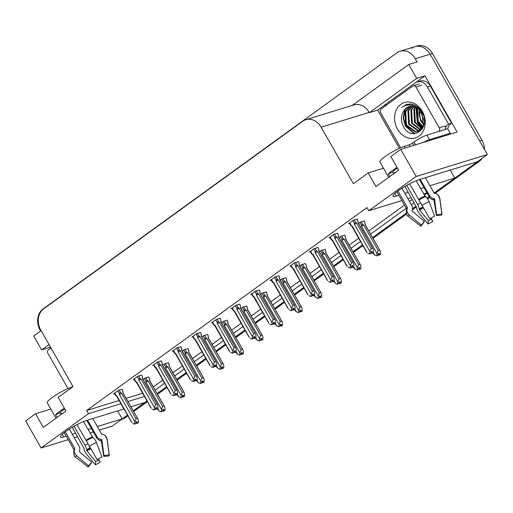 <?xml version="1.0" encoding="UTF-8"?>
<svg xmlns="http://www.w3.org/2000/svg" width="513" height="513" viewBox="0 0 513 513"><rect width="100%" height="100%" fill="white"/><g stroke="black" fill="none" stroke-linecap="round" stroke-linejoin="round"><path stroke-width="0.77" d="M411.734 48.235A15.877 12.857 72.9 0 1 414.831 46.683A15.877 12.857 72.9 0 1 430.112 54.173L487.35 154.528L477.449 161.691L419.031 179.691A16.935 2.636 150.3 0 0 402.057 188.213A16.935 2.636 150.3 0 0 393.003 196.274A16.935 2.636 150.3 0 0 396.395 196.075L398.896 195.306M117.592 410.894L122.158 418.897L112.257 426.066L99.33 430.048M450.254 170.072L454.819 178.075L434.158 193.035L476.744 162.204A15.877 12.857 72.9 0 0 477.366 161.717M429.144 196.665L427.092 198.146L429.144 196.665M416.107 206.104L412.478 208.727L416.107 206.104M406.322 213.184L372.585 237.609L406.322 213.184M362.499 244.906L352.995 251.787L362.499 244.906M342.908 259.091L333.412 265.971L342.908 259.091M323.325 273.269L313.821 280.149L323.325 273.269M303.734 287.453L294.231 294.334L303.734 287.453M284.144 301.631L274.641 308.512L284.144 301.631M264.554 315.816L255.051 322.696L264.554 315.816M244.964 329.994L235.461 336.874L244.964 329.994M225.38 344.178L215.877 351.059L225.38 344.178M205.79 358.356L196.287 365.237L205.79 358.356M186.2 372.541L176.696 379.421L186.2 372.541M166.61 386.719L157.106 393.599L166.61 386.719M133.297 410.836L147.019 400.903L144.788 402.519L130.975 406.771M50.486 348.327L49.934 347.359L50.428 347M399.409 148.283L377.639 110.115L387.212 103.19M415.466 82.734L425.02 75.815L457.083 132.033L400.743 149.392L390.842 156.555L398.607 170.181L375.978 186.559L368.212 172.939L353.361 183.692L321.138 127.205A15.877 12.857 -107.1 0 0 305.857 119.709A15.877 12.857 -107.1 0 0 302.76 121.26L43.65 308.839A15.877 12.857 -107.1 0 0 40.809 330.141L73.032 386.629L58.181 397.383L65.953 411.003L43.323 427.387L35.551 413.76L25.65 420.929L41.085 447.99L68.235 439.628M41.111 330.661L33.704 336.021L41.63 349.917L49.03 344.556M41.63 349.917L49.934 347.359M377.639 110.115L369.334 112.674L416.716 78.374L425.02 75.815M369.334 112.674L369.18 112.405A15.877 12.857 -107.1 0 0 353.899 104.908L305.857 119.709M416.716 78.374L408.79 64.478L352.239 105.421M40.61 331.02L40.194 330.282A15.877 12.857 72.9 0 1 43.028 308.986L396.908 52.801A15.877 12.857 72.9 0 1 399.999 51.249A15.877 12.857 72.9 0 1 415.286 58.745L417.095 61.926L408.79 64.478M401.897 200.557L368.796 210.753L416.178 176.453L400.743 149.392M416.178 176.453L487.35 154.528M74.263 437.775L77.636 436.736M89.929 432.946L93.302 431.908M123.928 408.944L86.37 420.513A16.935 2.636 150.3 0 0 69.396 429.035A16.935 2.636 150.3 0 0 60.342 437.095A16.935 2.636 150.3 0 0 63.74 436.896L66.241 436.127M72.269 434.267L75.635 433.235M87.935 429.445L91.301 428.406M97.329 426.547L122.158 418.897M404.924 193.446L408.297 192.407M420.596 188.617L423.962 187.585M429.99 185.725L454.819 178.075M426.957 192.837L423.591 193.876M411.291 197.659L407.925 198.698M155.118 390.111L164.622 383.23M174.702 375.926L184.205 369.046M194.292 361.748L203.796 354.868M213.883 347.564L223.386 340.683M233.473 333.386L242.976 326.505M253.063 319.201L262.566 312.321M272.653 305.023L282.15 298.143M292.237 290.839L301.74 283.958M311.827 276.661L321.33 269.78M331.417 262.476L340.921 255.596M351.007 248.298L360.511 241.418M370.598 234.114L406.296 208.272M411.311 204.642L414.113 202.609M424.347 195.203L427.149 193.17M41.085 447.99L88.467 413.69L120.933 403.693M127.981 401.519L144.474 396.44M50.806 409.066L35.551 413.76M383.461 168.238L368.212 172.939M368.796 210.753L366.981 207.573L86.652 410.515L88.467 413.69M153.304 386.93L162.807 380.05M172.894 372.746L182.397 365.872M192.484 358.568L201.981 351.687M212.068 344.383L221.571 337.509M231.658 330.205L241.161 323.325M251.248 316.027L260.751 309.147M270.838 301.843L280.342 294.962M290.429 287.665L299.932 280.784M310.012 273.48L319.516 266.6M329.603 259.302L339.106 252.422M349.193 245.118L358.696 238.237M368.783 230.94L404.481 205.091M409.496 201.462L412.298 199.435M86.652 410.515L119.119 400.512M126.166 398.338L142.665 393.259M239.706 304.235L236.012 305.184L231.062 308.768L232.017 308.473M200.525 332.597L196.832 333.546L191.881 337.131L192.843 336.836M180.935 346.782L177.248 347.724L172.297 351.309L173.253 351.014M161.351 360.96L157.658 361.909L152.707 365.493L153.663 365.198M141.761 375.144L138.068 376.087L133.117 379.671L134.073 379.376M220.115 318.419L216.422 319.362L211.471 322.946L212.433 322.651M259.296 290.057L255.602 290.999L250.652 294.584L251.607 294.289M278.886 275.872L275.192 276.821L270.242 280.406L271.197 280.111M298.47 261.694L294.783 262.637L289.832 266.221L290.788 265.926M318.06 247.51L314.366 248.459L309.416 252.043L310.378 251.748M337.65 233.332L333.957 234.274L329.006 237.859L329.968 237.564M357.24 219.147L353.547 220.096L348.596 223.681L349.552 223.386M122.171 389.322L118.477 390.271L113.527 393.856L114.489 393.554M246.753 306.139L243.059 307.082L241.027 308.557M207.579 334.502L203.885 335.444L201.846 336.919M187.989 348.68L184.295 349.629L182.256 351.104M168.399 362.864L164.705 363.807L162.666 365.282M227.169 320.317L223.476 321.266L221.436 322.741M266.343 291.955L262.65 292.904L260.617 294.379M285.933 277.777L282.24 278.719L280.201 280.194M305.524 263.592L301.83 264.541L299.791 266.016M325.114 249.414L321.42 250.357L319.381 251.832M344.698 235.23L341.01 236.179L338.971 237.654M364.288 221.052L360.594 221.994L358.561 223.469M148.808 377.042L145.115 377.991L143.082 379.466M127.436 415.081L122.87 418.39A15.877 12.857 72.9 0 1 122.145 418.871M399.999 51.249L414.831 46.683A15.877 12.857 72.9 0 1 430.112 54.173L479.578 140.902L481.951 140.171A15.877 12.857 72.9 0 1 484.49 149.514M414.831 46.683L417.204 45.952A15.877 12.857 72.9 0 1 432.485 53.448L481.951 140.171M482.066 158.35A15.877 12.857 72.9 0 1 479.116 161.473L434.915 193.472M429.561 197.345L427.56 198.794M416.351 206.912L412.234 209.894M406.578 213.985L372.983 238.308M362.896 245.605L353.393 252.486M343.312 259.79L333.809 266.67M323.722 273.968L314.219 280.848M304.132 288.152L294.629 295.033M284.542 302.33L275.039 309.211M264.952 316.515L255.448 323.395M245.368 330.693L235.865 337.573M225.778 344.877L216.274 351.758M206.188 359.055L196.684 365.936M186.597 373.24L177.094 380.12M167.007 387.418L157.504 394.298M147.417 401.602L133.694 411.535M127.833 415.78L125.243 417.659A15.877 12.857 72.9 0 1 122.145 419.204L121.434 419.429M148.719 376.882L149.302 377.901L149.604 380.697L164.532 406.61L165.051 408.322L164.929 410.547L163.743 410.913L163.833 409.323L162.647 409.688L162.557 411.279L161.082 411.849L159.229 411.054L157.863 408.656M164.686 410.65L163.455 411.125L164.711 410.701M164.096 406.11L162.736 406.527L148.244 381.121L147.205 380.345L145.981 381.172L146.013 382.275L161.492 409.419L161.371 411.644L162.557 411.279M164.929 410.547L163.743 410.913M158.209 409.804L159.229 411.054M162.583 410.746L163.455 411.125M148.244 381.121A3.597 0.558 150.3 0 0 146.013 382.275M161.492 409.419L162.736 406.527M162.897 409.611L163.666 410.964M162.724 409.663L163.525 411.067M122.081 389.162L122.658 390.181L122.966 392.977L137.888 418.89L138.414 420.602L138.292 422.827L137.029 423.244L137.189 421.603L136.003 421.968L135.919 423.558L134.438 424.129L135.919 423.558M136.259 421.891L137.029 423.244M138.292 422.827L137.106 423.193M136.888 423.347L138.074 422.981L136.811 423.398L136.086 421.942M135.945 423.026L136.811 423.398M117.804 390.759L119.343 393.452L120.568 392.625L119.112 390.072M119.343 393.452L119.375 394.555A3.597 0.558 -29.7 0 1 121.6 393.4L120.568 392.625M119.375 394.555L134.855 421.699L136.099 418.807L121.6 393.4M137.458 418.39L136.099 418.807M134.855 421.699L134.733 423.924M116.919 396.632A3.597 0.558 -29.7 0 1 116.893 396.607A3.597 0.558 -29.7 0 1 117.111 396.196L116.233 395.703L114.694 393.009M131.636 422.455L116.893 396.607L115.56 395.433L116.233 395.703M131.572 422.084L117.111 396.196M134.438 424.129L132.591 423.334M168.309 362.697L168.886 363.717L169.194 366.519L184.116 392.432L184.642 394.138L184.52 396.363L183.333 396.729L183.417 395.145L182.23 395.51L182.147 397.094L180.666 397.671L178.819 396.876L177.453 394.478L176.209 394.882L176.369 393.24L175.183 393.606L175.093 395.196L173.618 395.767L175.093 395.196M184.27 396.472L183.038 396.94L184.302 396.523M183.686 391.926L182.327 392.349L167.828 366.936L166.796 366.16L165.571 366.987L165.603 368.097L181.083 395.234L180.961 397.46L182.147 397.094M184.52 396.363L183.333 396.729M177.799 395.626L178.819 396.876M182.173 396.568L183.038 396.94M167.828 366.936A3.597 0.558 150.3 0 0 165.603 368.097M181.083 395.234L182.327 392.349M169.072 364.717L169.386 366.596A3.597 0.558 150.3 0 0 169.373 366.583A3.597 0.558 150.3 0 0 169.194 366.519M182.487 395.433L183.256 396.786M182.314 395.485L183.115 396.889M187.893 348.519L188.476 349.539L188.784 352.335L203.706 378.248L204.232 379.96L204.103 382.185L202.917 382.551L203.007 380.96L201.821 381.326L201.731 382.916L200.256 383.493L198.409 382.692L197.037 380.293M203.86 382.288L202.629 382.762L203.892 382.339M203.276 377.748L201.917 378.164L187.418 352.758L186.386 351.982L185.161 352.809L185.193 353.912L200.673 381.056L200.545 383.282L201.731 382.916M204.103 382.185L202.917 382.551M197.39 381.441L198.409 382.692M201.763 382.384L202.629 382.762M187.418 352.758A3.597 0.558 150.3 0 0 185.193 353.912M200.673 381.056L201.917 378.164M188.662 350.539L188.97 352.418A3.597 0.558 150.3 0 0 188.964 352.399A3.597 0.558 150.3 0 0 188.784 352.335M202.071 381.249L202.847 382.602M201.904 381.3L202.706 382.704M207.483 334.335L208.066 335.355L208.374 338.157L223.296 364.07L223.822 365.775L223.694 368.001L222.507 368.366L222.597 366.782L221.411 367.148L221.321 368.732L219.846 369.309L217.999 368.514L216.627 366.115M223.45 368.11L222.219 368.578L223.482 368.161M222.866 363.563L221.501 363.986L207.008 338.574L205.969 337.798L204.751 338.625L204.777 339.734L220.263 366.872L220.135 369.097L221.321 368.732M223.694 368.001L222.507 368.366M216.98 367.263L217.999 368.514M221.353 368.206L222.219 368.578M207.008 338.574A3.597 0.558 150.3 0 0 204.777 339.734M220.263 366.872L221.501 363.986M221.661 367.071L222.437 368.424M221.494 367.122L222.296 368.526M141.665 374.977L142.248 375.997L142.556 378.799L157.478 404.712L158.004 406.418L157.876 408.643L156.619 409.066L156.779 407.425L155.593 407.79L155.503 409.374L154.028 409.951L155.503 409.374M155.843 407.713L156.619 409.066M157.876 408.643L156.689 409.008M156.478 409.169L157.664 408.803L156.401 409.22L155.676 407.764M155.535 408.848L156.401 409.22M142.434 376.997L142.742 378.876A3.597 0.558 150.3 0 0 142.736 378.863A3.597 0.558 150.3 0 0 142.556 378.799M137.394 376.574L138.933 379.267L140.158 378.44L138.702 375.894M138.933 379.267L138.965 380.377A3.597 0.558 -29.7 0 1 141.19 379.216L140.158 378.44M138.965 380.377L154.445 407.514L155.683 404.629L141.19 379.216M157.049 404.206L155.683 404.629M154.445 407.514L154.317 409.74M135.817 381.518L135.143 381.249L136.49 382.441A3.597 0.558 -29.7 0 1 136.484 382.429A3.597 0.558 -29.7 0 1 136.702 382.012L135.817 381.518L134.284 378.825M151.162 407.906L136.702 382.012M154.028 409.951L152.181 409.156M175.433 393.529L176.209 394.882M161.255 360.799L161.839 361.819L162.146 364.615L177.068 390.528L177.594 392.24L177.466 394.465L176.28 394.83M176.068 394.984L177.248 394.619L175.991 395.036L175.266 393.58M175.125 394.664L175.991 395.036M162.018 362.819L162.332 364.698A3.597 0.558 150.3 0 0 162.326 364.679A3.597 0.558 150.3 0 0 162.146 364.615M156.984 362.396L158.523 365.089L159.742 364.262L158.293 361.71M158.523 365.089L158.549 366.192A3.597 0.558 -29.7 0 1 160.781 365.038L159.742 364.262M158.549 366.192L174.035 393.336L175.273 390.444L160.781 365.038M176.639 390.027L175.273 390.444M174.035 393.336L173.907 395.561M155.407 367.34L154.734 367.071L156.08 368.263A3.597 0.558 -29.7 0 1 156.074 368.251A3.597 0.558 -29.7 0 1 156.292 367.834L155.407 367.34L153.874 364.647M170.746 393.721L156.292 367.834M173.618 395.767L171.772 394.972M180.845 346.615L181.429 347.634L181.73 350.437L196.659 376.35L197.178 378.055L197.056 380.28L195.793 380.704L195.96 379.062L194.773 379.428L194.684 381.012L193.209 381.589L194.684 381.012M195.023 379.351L195.793 380.704M197.056 380.28L195.87 380.646M195.652 380.806L196.838 380.441L195.581 380.858L194.857 379.402M194.716 380.486L195.581 380.858M176.575 348.212L178.107 350.905L179.332 350.078L177.883 347.532M178.107 350.905L178.139 352.014A3.597 0.558 -29.7 0 1 180.371 350.854L179.332 350.078M178.139 352.014L193.625 379.152L194.863 376.266L180.371 350.854M196.229 375.843L194.863 376.266M193.625 379.152L193.497 381.377M175.683 354.092A3.597 0.558 -29.7 0 1 175.664 354.066A3.597 0.558 -29.7 0 1 175.876 353.649L174.997 353.162L173.458 350.462M190.406 379.915L175.664 354.066L174.324 352.886L174.997 353.162M190.336 379.543L175.876 353.649M193.209 381.589L191.362 380.793M200.436 332.437L201.019 333.456L201.32 336.252L216.249 362.165L216.768 363.877L216.646 366.102L215.383 366.519L215.55 364.878L214.363 365.243L214.274 366.833L212.799 367.404L214.274 366.833M214.614 365.166L215.383 366.519M216.646 366.102L215.46 366.468M215.242 366.622L216.428 366.256L215.171 366.68L214.44 365.218M214.299 366.301L215.171 366.68M201.199 334.457L201.513 336.336A3.597 0.558 150.3 0 0 201.506 336.316A3.597 0.558 150.3 0 0 201.32 336.252M196.165 334.034L197.697 336.727L198.922 335.9L197.467 333.347M197.697 336.727L197.729 337.83A3.597 0.558 -29.7 0 1 199.961 336.675L198.922 335.9M197.729 337.83L213.209 364.974L214.453 362.082L199.961 336.675M215.813 361.665L214.453 362.082M213.209 364.974L213.087 367.199M194.587 338.978L193.914 338.708L195.261 339.901A3.597 0.558 -29.7 0 1 195.254 339.888A3.597 0.558 -29.7 0 1 195.466 339.471L194.587 338.978L193.048 336.284M209.926 365.359L195.466 339.471M212.799 367.404L210.946 366.609M388.674 177.376L379.851 161.909A15.877 2.475 -29.7 0 1 384.744 156.786A15.877 2.475 -29.7 0 1 404.25 146.365L409.291 144.813A2.648 0.41 150.3 0 0 412.542 143.076L413.844 145.352M397.024 167.398A15.877 2.475 150.3 0 0 392.516 170.406A15.877 2.475 150.3 0 0 388.264 174.042L389.726 176.607M416.107 180.756L425.444 196.55A5.823 2.276 64.1 0 1 429.041 201.647L434.646 216.217A12.171 1.898 -29.7 0 0 429.811 218.801L409.63 183.827M420.224 179.319L429.625 195.799A5.823 5.739 -49 0 0 433.414 198.55L434.113 198.691A0.532 0.519 131 0 1 434.524 199.127L436.627 214.774L441.834 214.004L439.724 198.358A5.823 5.739 -49 0 0 435.236 193.536L434.537 193.395A0.532 0.519 131 0 1 434.197 193.144L425.399 177.729M404.904 186.463L416.396 207.175A5.823 2.276 -115.9 0 0 419.166 213.241L428.009 224.008L428.381 220.744L419.538 209.977L419.198 208.842A5.823 2.276 -115.9 0 0 417.601 204.501L406.719 185.417M397.941 191.009L407.341 207.489A0.532 0.481 -139.6 0 1 407.386 207.9L407.181 208.522A5.823 5.284 40.4 0 0 409.105 214.716L421.244 225.002A12.171 1.898 -29.7 0 1 421.244 225.002L424.347 221.334L412.208 211.048A0.532 0.481 -139.6 0 1 412.035 210.484L412.24 209.862A5.823 5.284 40.4 0 0 411.721 205.367L401.974 188.265M393.689 173.74L392.644 171.919A10.587 1.648 -29.7 0 1 397.453 168.149M436.627 214.774A7.259 1.129 -29.7 0 1 436.691 214.889A7.259 1.129 -29.7 0 1 436.377 215.505L434.062 200.455A0.532 0.481 40.4 0 0 433.658 200.006L432.978 199.807A5.823 5.284 -139.6 0 1 429.259 196.864L419.397 179.576M395.638 172.33A10.587 1.648 -29.7 0 1 393.291 173.048M421.237 225.015A12.171 1.898 -29.7 0 0 420.82 226.227L424.097 222.065A7.259 1.129 -29.7 0 1 424.334 221.353M430.753 218.256L431.266 219.205A7.259 1.129 -29.7 0 1 428.381 220.744M431.266 219.205L432.844 221.43A12.171 1.898 -29.7 0 1 428.009 224.008M441.834 214.004A12.171 1.898 -29.7 0 1 441.937 214.197A12.171 1.898 -29.7 0 1 441.411 215.223L436.377 215.505M420.82 226.227L408.476 216.531A5.823 5.739 131 0 1 408.258 216.351C406.847 216.024 406.264 213.761 406.508 209.56A16.589 2.584 -29.7 0 1 407.181 208.522M432.844 221.43L431.042 218.096M448.484 134.682A10.587 1.648 -29.7 0 1 450.311 133.252L429.548 139.645A10.587 1.648 150.3 0 0 423.257 142.454M450.311 133.252L447.721 128.712L426.963 135.105A10.587 1.648 150.3 0 0 413.959 142.05L412.542 143.076M384.904 106.223A10.587 8.574 72.9 0 1 387.539 102.933L415.12 82.971A10.587 8.574 72.9 0 1 417.184 81.933A10.587 8.574 72.9 0 1 427.374 86.928L448.612 124.165L451.581 123.248L430.343 86.017A10.587 8.574 -107.1 0 0 420.153 81.022L417.184 81.933M447.721 128.718A10.587 8.574 72.9 0 1 451.581 123.248M445.592 127.41A10.587 8.574 72.9 0 1 448.612 124.165M388.264 174.042L392.644 171.919M56.013 418.198L47.196 402.737A15.877 2.475 -29.7 0 1 52.089 397.607A15.877 2.475 -29.7 0 1 71.589 387.187L72.75 386.834M64.369 408.226A15.877 2.475 150.3 0 0 59.854 411.234A15.877 2.475 150.3 0 0 55.603 414.863L57.065 417.435M83.452 421.583L92.782 437.377A5.823 2.276 64.1 0 1 96.38 442.469L101.991 457.038A12.171 1.898 -29.7 0 0 97.156 459.622L76.976 424.649M101.536 433.966L92.744 418.55L101.619 434.075A15.877 2.475 -29.7 0 1 101.632 434.088A0.532 0.519 131 0 1 101.536 433.966A15.877 2.475 -29.7 0 1 101.619 434.075L101.645 434.101A0.532 0.519 131 0 0 101.882 434.216L102.574 434.357A5.823 5.739 -49 0 1 105.159 435.633L107.223 439.474A18.102 2.822 -29.7 0 0 107.07 439.179A5.823 5.739 -49 0 0 105.159 435.633M72.243 427.291L83.734 447.996A5.823 2.276 -115.9 0 0 86.505 454.063L95.347 464.836L95.719 461.572L86.877 450.799L86.537 449.664A5.823 2.276 -115.9 0 0 84.946 445.329L74.058 426.239M65.279 431.837L74.68 448.311A0.532 0.481 -139.6 0 1 74.731 448.721L74.52 449.35A5.823 5.284 40.4 0 0 76.45 455.538L88.589 465.823A12.171 1.898 -29.7 0 1 88.589 465.823L91.686 462.162L79.547 451.87A0.532 0.481 -139.6 0 1 79.374 451.312L79.586 450.683A5.823 5.284 40.4 0 0 79.066 446.188L69.313 429.092M61.028 414.568L59.989 412.741A10.587 1.648 -29.7 0 1 64.792 408.97M87.569 420.147L96.963 436.621A5.823 5.739 -49 0 0 100.76 439.372L101.452 439.513A0.532 0.519 131 0 1 101.863 439.955L103.972 455.595A7.259 1.129 -29.7 0 1 104.03 455.717A7.259 1.129 -29.7 0 1 103.716 456.326L101.401 441.276A0.532 0.481 40.4 0 0 100.997 440.827L100.324 440.629A5.823 5.284 -139.6 0 1 96.598 437.685L86.735 420.404M62.977 413.157A10.587 1.648 -29.7 0 1 60.63 413.876M88.576 465.836A12.171 1.898 -29.7 0 0 88.159 467.048L91.436 462.893A7.259 1.129 -29.7 0 1 91.673 462.175M98.092 459.084L98.605 460.026A7.259 1.129 -29.7 0 1 95.719 461.572M98.605 460.026L100.182 462.251A12.171 1.898 -29.7 0 1 95.347 464.836M103.972 455.595L109.173 454.826A12.171 1.898 -29.7 0 1 109.282 455.025A12.171 1.898 -29.7 0 1 108.75 456.051L103.716 456.326M88.159 467.048L75.815 457.359A5.823 5.739 131 0 1 75.597 457.179C74.186 456.846 73.603 454.582 73.853 450.382A16.589 2.584 -29.7 0 1 74.52 449.35M100.182 462.251L98.387 458.923M109.173 454.826L107.07 439.179M55.603 414.863L59.989 412.741M422.282 111.25A18.519 15.005 72.9 0 1 418.974 136.099A18.519 15.005 72.9 0 1 397.53 129.167A18.519 15.005 72.9 0 1 400.839 104.312A18.519 15.005 72.9 0 1 422.282 111.25M403.205 126.134C411.458 143.313 431.914 127.929 421.962 112.161C419.243 107.531 415.581 104.812 410.984 104.011L406.527 104.408L401.653 107.531C407.598 103.549 413.446 104.248 419.204 109.628A13.229 10.715 -107.1 0 0 408.976 106.653A13.229 10.715 -107.1 0 0 404.045 110.385C400.871 115.117 400.595 120.369 403.205 126.134M410.605 106.313L405.712 111.776L406.405 124.96L415.934 131.745L418.153 131.501M418.531 131.392L422.455 128.737M410.227 106.364L404.969 112.007L405.661 125.191L415.197 131.976L417.787 131.623L423.539 125.73L421.859 112.847L419.204 109.628M412.183 106.281L408.675 110.866L409.368 124.05L418.903 130.834L419.57 130.821M411.779 106.262L407.938 111.097L408.63 124.274L418.159 131.059L419.224 131.02M413.844 106.544L411.644 109.955L412.337 123.133L420.884 129.834M413.42 106.447L410.9 110.18L411.593 123.364L420.564 130.116M415.613 107.153L414.607 109.038L415.299 122.222L422.09 128.487M415.158 106.961L413.863 109.269L414.562 122.447L421.801 128.866M417.524 108.237L418.268 121.305L423.154 126.673M417.031 107.91L417.524 121.536L422.904 127.179M419.358 109.769A13.229 10.715 72.9 0 0 421.231 120.395L423.995 124.114M419.102 109.526L420.493 120.626L423.815 124.858M420.474 109.91L415.722 106.8M409.111 106.608L404.045 110.385M400.627 147.738L380.569 112.571A2.648 2.142 72.9 0 1 381.044 109.025L412.869 85.985A2.648 2.142 72.9 0 1 413.382 85.729A2.648 2.142 72.9 0 1 415.928 86.973L439.243 127.84A2.648 2.142 72.9 0 1 438.769 131.392L438.583 131.527M439.243 127.84L445.169 126.012A2.648 2.142 72.9 0 1 444.7 129.565L438.769 131.392M415.972 107.32L417.281 122.408L422.263 128.244M409.483 103.94L408.027 105.037M404.674 109.59L403.167 118.041L405.417 126.063L414.068 133.765M416.255 107.467L417.653 122.293L422.436 127.981M409.682 103.934L408.297 105.011M405.321 108.903L403.539 117.926L405.789 125.948L414.741 133.739M406.61 104.383L401.653 107.531M67.972 388.565L47.914 353.399A2.648 2.142 72.9 0 1 48.382 349.847L50.979 347.968M227.073 320.157L227.657 321.176L227.958 323.972L242.886 349.885L243.406 351.597L243.284 353.823L242.098 354.188L242.187 352.598L241.001 352.963L240.911 354.554L239.436 355.131L237.59 354.329L236.217 351.931M243.04 353.925L241.809 354.4L243.066 353.976M242.457 349.385L241.091 349.802L226.599 324.396L225.56 323.62L224.335 324.447L224.367 325.55L239.853 352.694L239.725 354.919L240.911 354.554M243.284 353.823L242.098 354.188M236.564 353.079L237.59 354.329M240.943 354.021L241.809 354.4M226.599 324.396A3.597 0.558 150.3 0 0 224.367 325.55M239.853 352.694L241.091 349.802M227.836 322.177L228.15 324.056A3.597 0.558 150.3 0 0 228.144 324.036A3.597 0.558 150.3 0 0 227.958 323.972M241.251 352.886L242.021 354.239M241.084 352.938L241.879 354.342M246.663 305.972L247.247 306.992L247.548 309.794L262.476 335.707L262.996 337.413L262.874 339.638L261.688 340.004L261.777 338.42L260.591 338.785L260.501 340.369L259.027 340.946L257.173 340.151L255.807 337.753M262.63 339.747L261.399 340.215L262.656 339.798M262.04 335.201L260.681 335.624L246.189 310.211L245.15 309.435L243.925 310.262L243.957 311.372L259.437 338.509L259.315 340.735L260.501 340.369M262.874 339.638L261.688 340.004M256.154 338.901L257.173 340.151M260.527 339.843L261.399 340.215M246.189 310.211A3.597 0.558 150.3 0 0 243.957 311.372M259.437 338.509L260.681 335.624M247.426 307.992L247.741 309.871A3.597 0.558 150.3 0 0 247.734 309.858A3.597 0.558 150.3 0 0 247.548 309.794M260.841 338.708L261.611 340.061M260.668 338.76L261.47 340.164M266.253 291.794L266.831 292.814L267.138 295.61L282.06 321.523L282.586 323.235L282.464 325.46L281.278 325.826L281.368 324.235L280.181 324.601L280.092 326.191L278.61 326.768L276.764 325.967L275.398 323.568M282.221 325.563L280.983 326.037L282.246 325.614M281.631 321.023L280.271 321.439L265.779 296.033L264.74 295.257L263.515 296.084L263.547 297.187L279.027 324.331L278.905 326.557L280.092 326.191M282.464 325.46L281.278 325.826M275.744 324.716L276.764 325.967M280.117 325.659L280.983 326.037M265.779 296.033A3.597 0.558 150.3 0 0 263.547 297.187M279.027 324.331L280.271 321.439M280.431 324.524L281.201 325.877M280.258 324.582L281.06 325.979M220.026 318.252L220.603 319.272L220.911 322.074L235.833 347.987L236.358 349.693L236.236 351.918L234.973 352.341L235.14 350.7L233.954 351.065L233.864 352.649L232.383 353.226L233.864 352.649M234.204 350.988L234.973 352.341M236.236 351.918L235.05 352.284M234.832 352.444L236.018 352.078L234.755 352.495L234.031 351.039M233.89 352.123L234.755 352.495M220.789 320.272L221.103 322.151A3.597 0.558 150.3 0 0 221.09 322.138A3.597 0.558 150.3 0 0 220.911 322.074M215.749 319.849L217.288 322.542L218.512 321.715L217.057 319.169M217.288 322.542L217.32 323.652A3.597 0.558 -29.7 0 1 219.551 322.491L218.512 321.715M217.32 323.652L232.799 350.789L234.043 347.904L219.551 322.491M235.403 347.481L234.043 347.904M232.799 350.789L232.678 353.015M214.178 324.8L213.504 324.524L214.851 325.717A3.597 0.558 -29.7 0 1 214.838 325.704A3.597 0.558 -29.7 0 1 215.056 325.287L214.178 324.8L212.639 322.1M229.516 351.181L215.056 325.287M232.383 353.226L230.536 352.431M239.616 304.074L240.193 305.094L240.501 307.89L255.423 333.803L255.949 335.515L255.82 337.74L254.563 338.157L254.724 336.515L253.537 336.881L253.448 338.471L251.973 339.048L253.448 338.471M253.794 336.804L254.563 338.157M255.82 337.74L254.634 338.105M254.422 338.259L255.609 337.894L254.345 338.317L253.621 336.855M253.48 337.939L254.345 338.317M235.339 305.671L236.878 308.364L238.103 307.537L236.647 304.985M236.878 308.364L236.91 309.467A3.597 0.558 -29.7 0 1 239.135 308.313L238.103 307.537M236.91 309.467L252.39 336.611L253.634 333.719L239.135 308.313M254.993 333.303L253.634 333.719M252.39 336.611L252.261 338.837M233.768 310.615L233.094 310.346L234.441 311.538A3.597 0.558 -29.7 0 1 234.428 311.526A3.597 0.558 -29.7 0 1 234.646 311.109L233.768 310.615L232.229 307.922M249.106 336.996L234.646 311.109M251.973 339.048L250.126 338.247M259.2 289.89L259.783 290.909L260.091 293.712L275.013 319.625L275.539 321.33L275.41 323.556L274.154 323.979L274.314 322.337L273.128 322.703L273.038 324.287L271.563 324.864L273.038 324.287M273.378 322.626L274.154 323.979M275.41 323.556L274.224 323.921M274.013 324.081L275.199 323.716L273.936 324.133L273.211 322.677M273.07 323.761L273.936 324.133M254.929 291.487L256.468 294.18L257.693 293.353L256.237 290.807M256.468 294.18L256.5 295.289A3.597 0.558 -29.7 0 1 258.725 294.129L257.693 293.353M256.5 295.289L271.98 322.427L273.217 319.541L258.725 294.129M274.583 319.118L273.217 319.541M271.98 322.427L271.852 324.652M254.038 297.367A3.597 0.558 -29.7 0 1 254.018 297.341A3.597 0.558 -29.7 0 1 254.236 296.924L253.351 296.437L251.819 293.737M268.761 323.19L254.018 297.341L252.678 296.161L253.351 296.437M268.697 322.818L254.236 296.924M271.563 324.864L269.716 324.069M285.844 277.61L286.421 278.63L286.729 281.432L301.65 307.345L302.176 309.057L302.048 311.276L300.862 311.641L300.951 310.057L299.765 310.423L299.675 312.007L298.2 312.584L296.354 311.789L294.988 309.39M301.804 311.385L300.573 311.853L301.836 311.436M301.221 306.838L299.861 307.261L285.363 281.849L284.33 281.073L283.105 281.9L283.138 283.009L298.617 310.147L298.489 312.372L299.675 312.007M302.048 311.276L300.862 311.641M295.334 310.538L296.354 311.789M299.707 311.481L300.573 311.853M285.363 281.849A3.597 0.558 150.3 0 0 283.138 283.009M298.617 310.147L299.861 307.261M300.022 310.346L300.791 311.699M299.849 310.397L300.65 311.801M305.427 263.432L306.011 264.451L306.319 267.247L321.241 293.16L321.766 294.872L321.638 297.098L320.452 297.463L320.542 295.873L319.355 296.238L319.266 297.829L317.791 298.406L315.944 297.604L314.572 295.206M321.394 297.2L320.163 297.675L321.427 297.251M320.811 292.66L319.445 293.077L304.953 267.671L303.92 266.895L302.696 267.722L302.728 268.825L318.207 295.969L318.079 298.194L319.266 297.829M321.638 297.098L320.452 297.463M314.924 296.354L315.944 297.604M319.298 297.296L320.163 297.675M304.953 267.671A3.597 0.558 150.3 0 0 302.728 268.825M318.207 295.969L319.445 293.077M306.197 265.452L306.505 267.331A3.597 0.558 150.3 0 0 306.498 267.318A3.597 0.558 150.3 0 0 306.319 267.247M319.605 296.161L320.381 297.514M319.439 296.219L320.24 297.617M325.018 249.247L325.601 250.267L325.909 253.069L340.831 278.982L341.357 280.694L341.228 282.913L340.042 283.279L340.132 281.695L338.946 282.06L338.856 283.644L337.381 284.221L335.534 283.426L334.162 281.028M340.985 283.022L339.753 283.49L341.01 283.073M340.401 278.476L339.035 278.899L324.543 253.486L323.504 252.71L322.279 253.537L322.311 254.647L337.798 281.791L337.669 284.01L338.856 283.644M341.228 282.913L340.042 283.279M334.508 282.176L335.534 283.426M338.888 283.118L339.753 283.49M324.543 253.486A3.597 0.558 150.3 0 0 322.311 254.647M337.798 281.791L339.035 278.899M339.196 281.983L339.965 283.336M339.029 282.035L339.824 283.439M344.608 235.069L345.191 236.089L345.493 238.885L360.421 264.798L360.94 266.51L360.819 268.735L359.632 269.101L359.722 267.517L358.536 267.876L358.446 269.466L356.971 270.043L355.124 269.242L353.752 266.843M360.575 268.838L359.344 269.312L360.601 268.889M359.991 264.298L358.625 264.714L344.133 239.308L343.094 238.532L341.87 239.359L341.902 240.462L357.381 267.606L357.26 269.832L358.446 269.466M360.819 268.735L359.632 269.101M354.098 267.991L355.124 269.242M358.478 268.934L359.344 269.312M344.133 239.308A3.597 0.558 150.3 0 0 341.902 240.462M357.381 267.606L358.625 264.714M358.786 267.799L359.555 269.152M358.613 267.857L359.414 269.254M364.198 220.885L364.775 221.905L365.083 224.707L380.005 250.62L380.531 252.332L380.409 254.551L379.222 254.916L379.312 253.332L378.126 253.698L378.036 255.282L376.555 255.859L374.708 255.064L373.342 252.665M380.165 254.66L378.927 255.128L380.191 254.711M379.575 250.113L378.216 250.536L363.723 225.124L362.685 224.348L361.46 225.175L361.492 226.284L376.972 253.428L376.85 255.647L378.036 255.282M380.409 254.551L379.222 254.916M373.688 253.813L374.708 255.064M378.062 254.756L378.927 255.128M363.723 225.124A3.597 0.558 150.3 0 0 361.492 226.284M376.972 253.428L378.216 250.536M364.961 222.905L365.275 224.784A3.597 0.558 150.3 0 0 365.262 224.771A3.597 0.558 150.3 0 0 365.083 224.707M378.376 253.621L379.145 254.974M378.203 253.672L379.004 255.076M278.79 275.712L279.373 276.731L279.681 279.527L294.603 305.44L295.129 307.152L295.001 309.377L293.737 309.794L293.904 308.153L292.718 308.518L292.628 310.108L291.153 310.686L292.628 310.108M292.968 308.441L293.737 309.794M295.001 309.377L293.814 309.743M293.596 309.897L294.783 309.531L293.526 309.955L292.801 308.499M292.66 309.576L293.526 309.955M279.553 277.732L279.867 279.611A3.597 0.558 150.3 0 0 279.861 279.598A3.597 0.558 150.3 0 0 279.681 279.527M274.519 277.309L276.052 280.002L277.276 279.175L275.827 276.622M276.052 280.002L276.084 281.105A3.597 0.558 -29.7 0 1 278.315 279.951L277.276 279.175M276.084 281.105L291.57 308.249L292.808 305.357L278.315 279.951M294.173 304.94L292.808 305.357M291.57 308.249L291.442 310.474M272.942 282.253L272.268 281.983L273.615 283.176A3.597 0.558 -29.7 0 1 273.609 283.163A3.597 0.558 -29.7 0 1 273.82 282.746L272.942 282.253L271.409 279.559M288.28 308.634L273.82 282.746M291.153 310.686L289.306 309.884M298.38 261.527L298.964 262.547L299.265 265.349L314.193 291.262L314.713 292.974L314.591 295.193L313.328 295.616L313.494 293.975L312.308 294.34L312.218 295.924L310.743 296.501L312.218 295.924M312.558 294.263L313.328 295.616M314.591 295.193L313.405 295.559M313.186 295.719L314.373 295.353L313.116 295.77L312.385 294.315M312.25 295.398L313.116 295.77M294.109 263.124L295.642 265.817L296.867 264.99L295.411 262.444M295.642 265.817L295.674 266.927A3.597 0.558 -29.7 0 1 297.906 265.766L296.867 264.99M295.674 266.927L311.154 294.064L312.398 291.179L297.906 265.766M313.764 290.756L312.398 291.179M311.154 294.064L311.032 296.29M292.532 268.075L291.859 267.799L293.205 268.992A3.597 0.558 -29.7 0 1 293.199 268.979A3.597 0.558 -29.7 0 1 293.41 268.562L292.532 268.075L290.993 265.375M307.871 294.456L293.41 268.562M310.743 296.501L308.89 295.706M317.97 247.349L318.547 248.369L318.855 251.165L333.777 277.078L334.303 278.79L334.181 281.015L332.918 281.432L333.084 279.79L331.898 280.156L331.808 281.746L330.327 282.323L331.808 281.746M332.148 280.079L332.918 281.432M334.181 281.015L332.995 281.38M332.777 281.534L333.963 281.169L332.7 281.592L331.975 280.136M331.834 281.214L332.7 281.592M313.693 248.946L315.232 251.639L316.457 250.812L315.001 248.26M315.232 251.639L315.264 252.742A3.597 0.558 -29.7 0 1 317.496 251.588L316.457 250.812M315.264 252.742L330.744 279.886L331.988 276.994L317.496 251.588M333.347 276.578L331.988 276.994M330.744 279.886L330.622 282.112M312.808 254.826A3.597 0.558 -29.7 0 1 312.789 254.801A3.597 0.558 -29.7 0 1 313.001 254.384L312.122 253.89L310.583 251.197M327.531 280.643L312.789 254.801L311.449 253.621L312.122 253.89M327.461 280.271L313.001 254.384M330.327 282.323L328.48 281.522M337.56 233.165L338.138 234.184L338.445 236.987L353.367 262.9L353.893 264.612L353.765 266.831L352.508 267.254L352.668 265.612L351.482 265.978L351.392 267.562L349.917 268.139L351.392 267.562M351.738 265.901L352.508 267.254M353.765 266.831L352.578 267.196M352.367 267.356L353.553 266.991L352.29 267.408L351.565 265.952M351.424 267.036L352.29 267.408M338.324 235.185L338.631 237.064A3.597 0.558 150.3 0 0 338.625 237.051A3.597 0.558 150.3 0 0 338.445 236.987M333.283 234.762L334.822 237.455L336.047 236.628L334.591 234.082M334.822 237.455L334.854 238.564A3.597 0.558 -29.7 0 1 337.079 237.404L336.047 236.628M334.854 238.564L350.334 265.702L351.578 262.816L337.079 237.404M352.938 262.393L351.578 262.816M350.334 265.702L350.212 267.927M331.712 239.712L331.039 239.436L332.386 240.629A3.597 0.558 -29.7 0 1 332.373 240.616A3.597 0.558 -29.7 0 1 332.591 240.199L331.712 239.712L330.173 237.019M347.051 266.093L332.591 240.199M349.917 268.139L348.07 267.344M357.144 218.987L357.728 220.006L358.036 222.802L372.957 248.715L373.483 250.427L373.355 252.653L372.098 253.069L372.258 251.428L371.072 251.793L370.982 253.384L369.507 253.961L370.982 253.384M371.322 251.716L372.098 253.069M373.355 252.653L372.169 253.018M371.957 253.172L373.143 252.806L371.88 253.23L371.155 251.774M371.014 252.851L371.88 253.23M357.914 221.007L358.221 222.886A3.597 0.558 150.3 0 0 358.215 222.873A3.597 0.558 150.3 0 0 358.036 222.802M352.873 220.584L354.412 223.277L355.637 222.45L354.182 219.897M354.412 223.277L354.445 224.38A3.597 0.558 -29.7 0 1 356.67 223.226L355.637 222.45M354.445 224.38L369.924 251.524L371.162 248.632L356.67 223.226M372.528 248.215L371.162 248.632M369.924 251.524L369.796 253.749M351.296 225.528L350.623 225.258L351.969 226.451A3.597 0.558 -29.7 0 1 351.963 226.438A3.597 0.558 -29.7 0 1 352.181 226.021L351.296 225.528L349.763 222.834M366.641 251.909L352.181 226.021M369.507 253.961L367.661 253.159M394.901 193.452L396.395 196.075M415.286 58.745L432.485 53.448M321.138 127.205L369.18 112.405M62.246 434.274L63.74 436.896M424.289 121.177L420.884 112.533A21.168 17.147 -107.1 0 0 419.865 110.269M421.532 112.341A18.519 1.02 -21.5 0 0 420.884 112.533L419.127 113.078M479.116 161.473L476.744 162.204M125.243 417.659L122.87 418.39M144.442 378.479L145.981 381.172M147.205 380.345L145.75 377.792M164.032 364.294L165.571 366.987M166.796 366.16L165.34 363.614M183.622 350.116L185.161 352.809M186.386 351.982L184.93 349.43M203.212 335.932L204.751 338.625M205.969 337.798L204.52 335.252M418.518 199.397A15.877 2.475 -29.7 0 1 424.822 196.03M404.25 146.365L405.193 148.02M396.895 191.798L406.7 208.977A15.877 2.475 -29.7 0 1 407.341 207.489M429.714 195.947A10.587 1.648 -29.7 0 1 429.259 196.864M420.429 203.039A10.587 1.648 -29.7 0 1 417.601 204.501M422.75 206.989A12.517 1.949 -29.7 0 1 419.198 208.842M433.414 198.55A12.517 1.949 -29.7 0 1 432.978 199.807M423.039 207.47A13.056 2.033 -29.7 0 1 419.288 209.426M434.113 198.691A13.056 2.033 -29.7 0 1 433.658 200.006M423.347 207.989A13.191 2.052 -29.7 0 1 419.538 209.977M434.594 199.64A13.191 2.052 -29.7 0 1 434.062 200.455M408.476 216.531A18.102 2.822 -29.7 0 1 409.105 214.716M421.853 205.489A18.102 2.822 -29.7 0 1 429.041 201.647M439.724 198.358A18.102 2.822 -29.7 0 1 439.885 198.646L441.937 214.197M418.858 200.07A16.589 2.584 -29.7 0 1 425.444 196.55M406.508 209.56L406.738 208.9A16.05 2.501 -29.7 0 1 407.386 207.9M418.685 199.717A16.05 2.501 -29.7 0 1 425.059 196.312M415.543 144.826L413.959 142.05M427.374 86.928L430.343 86.017M429.548 139.645L426.963 135.105M410.233 146.462L409.291 144.813M85.857 440.225A15.877 2.475 -29.7 0 1 92.16 436.852M71.589 387.187L71.788 387.533M64.24 432.619L74.039 449.805A15.877 2.475 -29.7 0 1 74.68 448.311M97.053 436.775A10.587 1.648 -29.7 0 1 96.598 437.685M87.768 443.86A10.587 1.648 -29.7 0 1 84.946 445.329M90.089 447.817A12.517 1.949 -29.7 0 1 86.537 449.664M100.76 439.372A12.517 1.949 -29.7 0 1 100.324 440.629M90.378 448.291A13.056 2.033 -29.7 0 1 86.626 450.247M101.452 439.513A13.056 2.033 -29.7 0 1 100.997 440.827M90.686 448.817A13.191 2.052 -29.7 0 1 86.877 450.799M101.933 440.468A13.191 2.052 -29.7 0 1 101.401 441.276M75.815 457.359A18.102 2.822 -29.7 0 1 76.45 455.538M89.191 446.31A18.102 2.822 -29.7 0 1 96.38 442.469M86.197 440.898A16.589 2.584 -29.7 0 1 92.782 437.377M73.853 450.382L74.077 449.721A16.05 2.501 -29.7 0 1 74.731 448.721M86.03 440.539A16.05 2.501 -29.7 0 1 92.404 437.134M415.928 86.973L421.859 85.145M222.802 321.754L224.335 324.447M225.56 323.62L224.11 321.067M242.392 307.569L243.925 310.262M245.15 309.435L243.694 306.889M261.976 293.391L263.515 296.084M264.74 295.257L263.284 292.705M281.566 279.207L283.105 281.9M284.33 281.073L282.875 278.527M301.157 265.029L302.696 267.722M303.92 266.895L302.465 264.342M320.747 250.844L322.279 253.537M323.504 252.71L322.055 250.164M340.337 236.666L341.87 239.359M343.094 238.532L341.645 235.98M359.921 222.482L361.46 225.175M362.685 224.348L361.229 221.802M157.536 408.874L158.28 410.176M164.532 406.61L149.783 380.761L149.482 378.902M137.888 418.89L123.146 393.041L122.844 391.182M115.553 395.433L114.328 393.279M177.12 394.689L177.864 395.998M169.373 366.583L184.116 392.432M196.71 380.511L197.454 381.813M188.964 352.399L203.706 378.248M216.3 366.327L217.044 367.635M223.296 364.07L208.554 338.221L208.246 336.355M142.736 378.863L157.478 404.712M136.484 382.429L151.226 408.277M135.143 381.249L133.912 379.094M162.326 364.679L177.068 390.528M156.074 368.251L170.816 394.093M154.734 367.071L153.502 364.916M196.659 376.35L181.916 350.501L181.608 348.635M174.324 352.886L173.093 350.732M201.506 336.316L216.249 362.165M195.254 339.888L209.997 365.731M193.914 338.708L192.683 336.554M425.424 177.722L434.306 193.279M437.82 194.812L439.885 198.646M109.282 455.025L107.223 439.474M413.382 85.729L419.313 83.901M235.89 352.149L236.634 353.451M228.144 324.036L242.886 349.885M255.48 337.964L256.224 339.273M247.734 309.858L262.476 335.707M275.064 323.786L275.808 325.088M267.331 295.693L267.017 293.814M267.318 295.68L282.06 321.523M221.09 322.138L235.833 347.987M214.838 325.704L229.58 351.552M213.498 324.524L212.273 322.369M255.423 333.803L240.68 307.954L240.379 306.094M234.428 311.526L249.171 337.368M233.088 310.346L231.857 308.191M275.013 319.625L260.271 293.776L259.969 291.91M252.678 296.161L251.447 294.007M294.654 309.602L295.398 310.91M286.914 281.509L286.607 279.63M286.908 281.496L301.65 307.345M314.245 295.424L314.988 296.726M306.498 267.318L321.241 293.16M333.835 281.239L334.579 282.548M326.095 253.146L325.781 251.267M326.088 253.133L340.831 278.982M353.425 267.061L354.169 268.363M345.685 238.968L345.371 237.089M345.679 238.955L360.421 264.798M373.009 252.877L373.759 254.185M365.262 224.771L380.005 250.62M279.861 279.598L294.603 305.44M273.609 283.163L288.351 309.006M272.268 281.983L271.037 279.829M314.193 291.262L299.451 265.413L299.143 263.547M293.199 268.979L307.941 294.828M291.859 267.799L290.627 265.644M319.048 251.248L318.733 249.369M319.035 251.235L333.777 277.078M311.442 253.621L310.218 251.466M338.625 237.051L353.367 262.9M332.373 240.616L347.115 266.465M331.032 239.436L329.801 237.282M358.215 222.873L372.957 248.715M351.963 226.438L366.705 252.281M350.623 225.258L349.391 223.104"/></g></svg>
